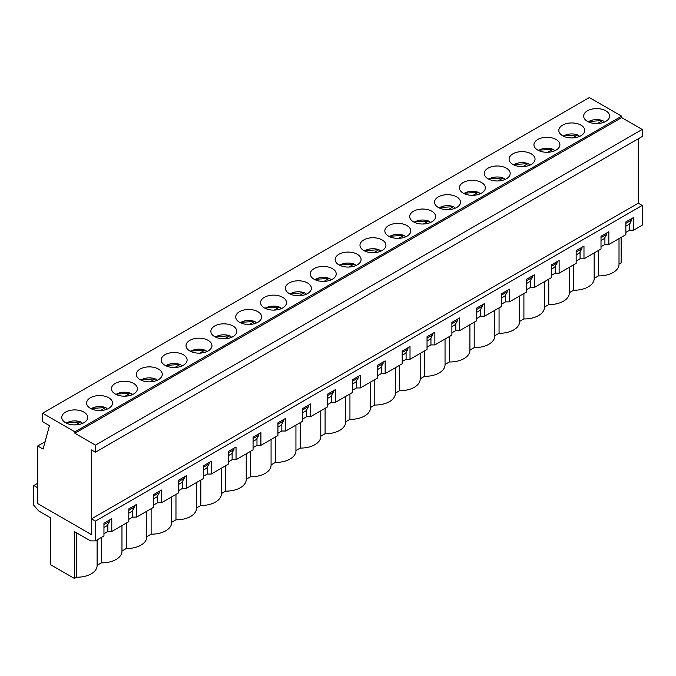<?xml version="1.0" encoding="UTF-8"?>
<svg xmlns="http://www.w3.org/2000/svg" width="676" height="676" viewBox="0 0 676 676"><rect width="100%" height="100%" fill="white"/><g stroke="black" fill="none" stroke-linecap="round" stroke-linejoin="round"><path stroke-width="1.01" d="M81.897 423.649L81.897 422.593L80.647 421.9L75.475 424.891M65.783 422.838L80.647 421.9A11.069 6.388 180 0 0 66.341 423.125M106.749 409.301L106.749 408.236L105.498 407.552L100.327 410.535M90.635 408.49L105.498 407.552A11.069 6.388 180 0 0 91.192 408.777M131.6 394.953L131.6 393.888L130.358 393.204L125.178 396.187M115.486 394.142L130.358 393.204A11.069 6.388 180 0 0 116.044 394.429M156.46 380.605L156.46 379.54L155.21 378.856L150.03 381.839M140.346 379.794L155.21 378.856A11.069 6.388 180 0 0 140.895 380.081M181.312 366.257L181.312 365.192L180.061 364.508L174.881 367.49M165.197 365.446L180.061 364.508A11.069 6.388 180 0 0 165.747 365.733M206.163 351.909L206.163 350.844L204.912 350.151L199.733 353.142M190.049 351.097L204.912 350.151A11.069 6.388 180 0 0 190.598 351.385M231.015 337.561L231.015 336.496L229.764 335.803L224.584 338.794M214.9 336.749L229.764 335.803A11.069 6.388 180 0 0 215.45 337.037M255.866 323.212L255.866 322.148L254.615 321.455L249.436 324.446M239.752 322.401L254.615 321.455A11.069 6.388 180 0 0 240.31 322.689M280.717 308.864L280.717 307.8L279.467 307.107L274.295 310.098M264.603 308.053L279.467 307.107A11.069 6.388 180 0 0 265.161 308.332M305.569 294.516L305.569 293.452L304.327 292.759L299.147 295.75M289.455 293.705L304.327 292.759A11.069 6.388 180 0 0 290.012 293.984M330.429 280.168L330.429 279.103L329.178 278.411L323.998 281.402M314.315 279.349L329.178 278.411A11.069 6.388 180 0 0 314.864 279.636M355.28 265.82L355.28 264.755L354.03 264.062L348.85 267.054M339.166 265L354.03 264.062A11.069 6.388 180 0 0 339.715 265.288M380.132 251.464L380.132 250.407L378.881 249.714L373.701 252.706M364.018 250.652L378.881 249.714A11.069 6.388 180 0 0 364.567 250.94M404.983 237.115L404.983 236.059L403.733 235.366L398.553 238.358M388.869 236.304L403.733 235.366A11.069 6.388 180 0 0 389.418 236.592M429.835 222.767L429.835 221.711L428.584 221.018L423.404 224.01M413.72 221.956L428.584 221.018A11.069 6.388 180 0 0 414.278 222.243M454.686 208.419L454.686 207.363L453.435 206.67L448.264 209.661M438.572 207.608L453.435 206.67A11.069 6.388 180 0 0 439.13 207.895M479.537 194.071L479.537 193.015L478.295 192.322L473.115 195.313M463.423 193.26L478.295 192.322A11.069 6.388 180 0 0 463.981 193.547M504.389 179.723L504.389 178.667L503.147 177.974L497.967 180.965M488.275 178.912L503.147 177.974A11.069 6.388 180 0 0 488.832 179.199M529.249 165.375L529.249 164.319L527.998 163.626L522.818 166.617M513.135 164.564L527.998 163.626A11.069 6.388 180 0 0 513.684 164.851M554.1 151.027L554.1 149.971L552.85 149.278L547.67 152.269M537.986 150.216L552.85 149.278A11.069 6.388 180 0 0 538.535 150.503M578.952 136.679L578.952 135.614L577.701 134.93L572.521 137.921M562.838 135.868L577.701 134.93A11.069 6.388 180 0 0 563.387 136.155M603.803 122.331L603.803 121.266L602.553 120.581L597.373 123.564M587.689 121.519L602.553 120.581A11.069 6.388 180 0 0 588.238 121.807M625.858 223.35L631.612 220.038L629.77 223.917L625.858 226.181L629.162 224.271M631.612 218.618L631.612 220.038M604.31 238.62L601.006 240.529L604.31 238.62L606.752 234.386L601.006 237.698M579.459 252.968L576.155 254.877L579.459 252.968L581.901 248.734L576.155 252.047M554.607 267.316L551.303 269.225L554.607 267.316L557.049 263.082L551.303 266.395M529.756 281.664L526.452 283.574L529.756 281.664L532.198 277.43L526.452 280.751M504.896 296.012L501.6 297.922L504.896 296.012L507.346 291.779L501.6 295.099M480.045 310.36L476.741 312.27L480.045 310.36L482.495 306.127L476.741 309.447M455.193 324.708L451.889 326.618L455.193 324.708L457.644 320.475L451.889 323.796M430.342 339.056L427.038 340.966L430.342 339.056L432.784 334.823L427.038 338.144M405.49 353.404L402.186 355.314L405.49 353.404L407.932 349.171L402.186 352.492M380.639 367.752L377.335 369.662L380.639 367.752L383.081 363.519L377.335 366.84M355.787 382.109L352.483 384.01L355.787 382.109L358.229 377.867L352.483 381.188M330.927 396.457L327.632 398.358L330.927 396.457L333.378 392.215L327.632 395.536M306.076 410.805L302.772 412.706L306.076 410.805L308.526 406.563L302.772 409.884M281.224 425.153L277.92 427.055L281.224 425.153L283.675 420.911L277.92 424.232M256.373 439.501L253.069 441.403L256.373 439.501L258.815 435.26L253.069 438.58M231.522 453.849L228.218 455.751L231.522 453.849L233.964 449.608L228.218 452.928M206.67 468.198L203.366 470.099L206.67 468.198L209.112 463.956L203.366 467.277M181.819 482.546L178.515 484.455L181.819 482.546L184.261 478.304L178.515 481.625M156.959 496.894L153.663 498.803L156.959 496.894L159.409 492.66L153.663 495.973M132.107 511.242L128.803 513.152L132.107 511.242L134.558 507.008L128.803 510.321M107.256 525.59L103.952 527.5L107.256 525.59L109.706 521.357L103.952 524.669M37.712 445.983L43.095 449.084L49.458 425.643L42.605 421.689L42.605 413.213L74.892 431.854L74.892 433.274L95.443 445.129L95.443 452.193L91.53 449.937L91.53 534.674L37.712 503.603L37.712 445.983L45.098 441.724M638.288 138.783L638.288 203.189L642.2 205.445L642.2 225.218L633.691 230.136L629.77 230.136L629.77 223.215M562.601 135.732A12.971 7.487 180 0 1 558.807 130.443A12.971 7.487 180 0 1 571.778 122.947A12.971 7.487 180 0 1 584.748 130.443A12.971 7.487 180 0 1 576.738 137.363A12.971 7.487 180 0 1 562.601 135.732M512.898 164.429A12.971 7.487 180 0 1 509.096 159.139A12.971 7.487 180 0 1 522.075 151.644A12.971 7.487 180 0 1 535.046 159.139A12.971 7.487 180 0 1 527.035 166.059A12.971 7.487 180 0 1 512.898 164.429M463.195 193.133A12.971 7.487 180 0 1 459.393 187.835A12.971 7.487 180 0 1 472.363 180.34A12.971 7.487 180 0 1 485.334 187.835A12.971 7.487 180 0 1 477.332 194.756A12.971 7.487 180 0 1 463.195 193.133M413.484 221.829A12.971 7.487 180 0 1 409.69 216.531A12.971 7.487 180 0 1 422.661 209.045A12.971 7.487 180 0 1 435.631 216.531A12.971 7.487 180 0 1 427.621 223.452A12.971 7.487 180 0 1 413.484 221.829M363.781 250.526A12.971 7.487 180 0 1 359.978 245.227A12.971 7.487 180 0 1 372.958 237.741A12.971 7.487 180 0 1 385.928 245.227A12.971 7.487 180 0 1 377.918 252.148A12.971 7.487 180 0 1 363.781 250.526M314.078 279.222A12.971 7.487 180 0 1 310.276 273.924A12.971 7.487 180 0 1 323.246 266.437A12.971 7.487 180 0 1 336.225 273.924A12.971 7.487 180 0 1 328.215 280.844A12.971 7.487 180 0 1 314.078 279.222M264.375 307.918A12.971 7.487 180 0 1 260.573 302.62A12.971 7.487 180 0 1 273.543 295.133A12.971 7.487 180 0 1 286.514 302.62A12.971 7.487 180 0 1 278.512 309.54A12.971 7.487 180 0 1 264.375 307.918M214.664 336.614A12.971 7.487 180 0 1 210.87 331.316A12.971 7.487 180 0 1 223.84 323.829A12.971 7.487 180 0 1 236.811 331.316A12.971 7.487 180 0 1 228.801 338.237A12.971 7.487 180 0 1 214.664 336.614M164.961 365.31A12.971 7.487 180 0 1 161.158 360.012A12.971 7.487 180 0 1 174.138 352.526A12.971 7.487 180 0 1 187.108 360.012A12.971 7.487 180 0 1 179.098 366.933A12.971 7.487 180 0 1 164.961 365.31M115.258 394.007A12.971 7.487 180 0 1 111.456 388.717A12.971 7.487 180 0 1 124.426 381.222A12.971 7.487 180 0 1 137.405 388.717A12.971 7.487 180 0 1 129.395 395.629A12.971 7.487 180 0 1 115.258 394.007M65.547 422.703A12.971 7.487 180 0 1 61.753 417.413A12.971 7.487 180 0 1 74.723 409.918A12.971 7.487 180 0 1 87.694 417.413A12.971 7.487 180 0 1 79.692 424.334A12.971 7.487 180 0 1 65.547 422.703M42.605 413.213L589.362 97.547L621.65 116.188L621.65 117.599L642.2 129.462L642.2 136.527L95.443 452.193M74.892 431.854L621.65 116.188M90.407 408.355A12.971 7.487 180 0 1 86.604 403.065A12.971 7.487 180 0 1 99.575 395.57A12.971 7.487 180 0 1 112.546 403.065A12.971 7.487 180 0 1 104.543 409.977A12.971 7.487 180 0 1 90.407 408.355M140.109 379.659A12.971 7.487 180 0 1 136.307 374.36A12.971 7.487 180 0 1 149.278 366.874A12.971 7.487 180 0 1 162.257 374.36A12.971 7.487 180 0 1 154.246 381.281A12.971 7.487 180 0 1 140.109 379.659M189.812 350.962A12.971 7.487 180 0 1 186.018 345.664A12.971 7.487 180 0 1 198.989 338.177A12.971 7.487 180 0 1 211.96 345.664A12.971 7.487 180 0 1 203.949 352.585A12.971 7.487 180 0 1 189.812 350.962M239.515 322.266A12.971 7.487 180 0 1 235.721 316.968A12.971 7.487 180 0 1 248.692 309.481A12.971 7.487 180 0 1 261.663 316.968A12.971 7.487 180 0 1 253.661 323.889A12.971 7.487 180 0 1 239.515 322.266M289.227 293.57A12.971 7.487 180 0 1 285.424 288.272A12.971 7.487 180 0 1 298.395 280.785A12.971 7.487 180 0 1 311.366 288.272A12.971 7.487 180 0 1 303.363 295.192A12.971 7.487 180 0 1 289.227 293.57M338.93 264.874A12.971 7.487 180 0 1 335.127 259.576A12.971 7.487 180 0 1 348.106 252.089A12.971 7.487 180 0 1 361.077 259.576A12.971 7.487 180 0 1 353.066 266.496A12.971 7.487 180 0 1 338.93 264.874M388.632 236.177A12.971 7.487 180 0 1 384.838 230.879A12.971 7.487 180 0 1 397.809 223.393A12.971 7.487 180 0 1 410.78 230.879A12.971 7.487 180 0 1 402.769 237.8A12.971 7.487 180 0 1 388.632 236.177M438.344 207.481A12.971 7.487 180 0 1 434.541 202.183A12.971 7.487 180 0 1 447.512 194.696A12.971 7.487 180 0 1 460.483 202.183A12.971 7.487 180 0 1 452.481 209.104A12.971 7.487 180 0 1 438.344 207.481M488.047 178.785A12.971 7.487 180 0 1 484.244 173.487A12.971 7.487 180 0 1 497.215 165.992A12.971 7.487 180 0 1 510.194 173.487A12.971 7.487 180 0 1 502.183 180.407A12.971 7.487 180 0 1 488.047 178.785M537.75 150.08A12.971 7.487 180 0 1 533.947 144.791A12.971 7.487 180 0 1 546.926 137.296A12.971 7.487 180 0 1 559.897 144.791A12.971 7.487 180 0 1 551.886 151.711A12.971 7.487 180 0 1 537.75 150.08M587.452 121.384A12.971 7.487 180 0 1 583.658 116.095A12.971 7.487 180 0 1 596.629 108.599A12.971 7.487 180 0 1 609.6 116.095A12.971 7.487 180 0 1 601.589 123.007A12.971 7.487 180 0 1 587.452 121.384M606.752 232.966L606.752 234.386M581.901 247.323L581.901 248.734M557.049 261.671L557.049 263.082M532.198 276.019L532.198 277.43M507.346 290.367L507.346 291.779M482.495 304.715L482.495 306.127M457.644 319.064L457.644 320.475M432.784 333.412L432.784 334.823M407.932 347.76L407.932 349.171M383.081 362.108L383.081 363.519M358.229 376.456L358.229 377.867M333.378 390.804L333.378 392.215M308.526 405.152L308.526 406.563M283.675 419.5L283.675 420.911M258.815 433.848L258.815 435.26M233.964 448.196L233.964 449.608M209.112 462.545L209.112 463.956M184.261 476.893L184.261 478.304M159.409 491.241L159.409 492.66M134.558 505.589L134.558 507.008M109.706 519.945L109.706 521.357M95.443 445.129L642.2 129.462M74.892 433.274L621.65 117.599M633.691 230.136L633.691 217.418L625.858 221.939L625.858 234.648L608.831 244.484L608.831 231.767L601.006 236.287L601.006 248.996L583.98 258.832L583.98 246.115L576.155 250.635L576.155 263.344L559.128 273.18L559.128 260.471L551.303 264.984L551.303 277.701L534.277 287.528L534.277 274.819L526.452 279.332L526.452 292.049L509.425 301.876L509.425 289.167L501.6 293.68L501.6 306.397L484.574 316.224L484.574 303.516L476.741 308.028L476.741 320.745L459.722 330.572L459.722 317.864L451.889 322.384L451.889 335.093L434.862 344.921L434.862 332.212L427.038 336.733L427.038 349.441L410.011 359.269L410.011 346.56L402.186 351.081L402.186 363.789L385.159 373.617L385.159 360.908L377.335 365.429L377.335 378.137L360.308 387.965L360.308 375.256L352.483 379.777L352.483 392.486L335.457 402.313L335.457 389.604L327.632 394.125L327.632 406.834L310.605 416.661L310.605 403.952L302.772 408.473L302.772 421.182L285.754 431.009L285.754 418.3L277.92 422.821L277.92 435.53L260.902 445.357L260.902 432.648L253.069 437.169L253.069 449.878L236.042 459.705L236.042 446.997L228.218 451.517L228.218 464.226L211.191 474.053L211.191 461.345L203.366 465.865L203.366 478.574L186.339 488.402L186.339 475.693L178.515 480.213L178.515 492.922L161.488 502.758L161.488 490.041L153.663 494.562L153.663 507.27L136.636 517.106L136.636 504.389L128.803 508.91L128.803 521.618L111.785 531.454L111.785 518.737L103.952 523.258L103.952 535.967L95.443 540.885L95.443 521.111L91.53 518.855L91.53 534.674L37.712 503.603L37.712 487.785L33.8 485.529L33.8 505.293L38.693 510.946L50.43 517.723L50.43 564.612L74.402 578.453L76.557 577.211A20.06 11.585 0 0 0 97.116 565.626A20.06 11.585 0 0 0 97.107 565.347M33.8 485.529L37.712 483.264M74.402 578.453L74.402 531.564L90.55 540.885L95.443 540.885M76.557 532.806L76.557 577.211M625.858 232.392L629.77 230.136M608.831 244.484L604.919 244.484L604.919 237.563M601.006 246.74L604.919 244.484M583.98 258.832L580.067 258.832L580.067 251.911M576.155 261.088L580.067 258.832M559.128 273.18L555.216 273.18L555.216 266.26M551.303 275.436L555.216 273.18M534.277 287.528L530.364 287.528L530.364 280.608M526.452 289.784L530.364 287.528M509.425 301.876L505.513 301.876L505.513 294.956M501.6 304.132L505.513 301.876M484.574 316.224L480.661 316.224L480.661 309.304M476.741 318.48L480.661 316.224M459.722 330.572L455.801 330.572L455.801 323.652M451.889 332.829L455.801 330.572M434.862 344.921L430.95 344.921L430.95 338M427.038 347.177L430.95 344.921M410.011 359.269L406.099 359.269L406.099 352.348M402.186 361.525L406.099 359.269M385.159 373.617L381.247 373.617L381.247 366.696M377.335 375.873L381.247 373.617M360.308 387.965L356.396 387.965L356.396 381.044M352.483 390.229L356.396 387.965M335.457 402.313L331.544 402.313L331.544 395.392M327.632 404.578L331.544 402.313M310.605 416.661L306.693 416.661L306.693 409.74M302.772 418.926L306.693 416.661M285.754 431.009L281.833 431.009L281.833 424.089M277.92 433.274L281.833 431.009M260.902 445.357L256.981 445.357L256.981 438.437M253.069 447.622L256.981 445.357M236.042 459.705L232.13 459.705L232.13 452.785M228.218 461.97L232.13 459.705M211.191 474.053L207.279 474.053L207.279 467.133M203.366 476.318L207.279 474.053M186.339 488.402L182.427 488.402L182.427 481.489M178.515 490.666L182.427 488.402M161.488 502.758L157.576 502.758L157.576 495.838M153.663 505.014L157.576 502.758M136.636 517.106L132.724 517.106L132.724 510.186M128.803 519.362L132.724 517.106M111.785 531.454L107.873 531.454L107.873 524.534M103.952 533.71L107.873 531.454M101.408 537.437L101.408 562.863A20.06 11.585 0 0 0 121.967 551.278A20.06 11.585 0 0 0 121.959 550.999L126.26 548.515A20.06 11.585 0 0 0 146.819 536.93A20.06 11.585 0 0 0 146.81 536.651L151.12 534.167A20.06 11.585 0 0 0 171.67 522.582A20.06 11.585 0 0 0 171.662 522.303L175.971 519.819A20.06 11.585 0 0 0 196.522 508.234A20.06 11.585 0 0 0 196.513 507.955M126.26 523.089L126.26 548.515M151.12 508.741L151.12 534.167M175.971 494.393L175.971 519.819M200.823 480.045L200.823 505.471A20.06 11.585 0 0 0 221.373 493.886A20.06 11.585 0 0 0 221.365 493.607M225.674 465.696L225.674 491.114A20.06 11.585 0 0 0 246.225 479.537A20.06 11.585 0 0 0 246.225 479.259L250.526 476.766A20.06 11.585 0 0 0 271.076 465.189A20.06 11.585 0 0 0 271.076 464.911L275.377 462.418A20.06 11.585 0 0 0 295.936 450.841A20.06 11.585 0 0 0 295.927 450.554L300.228 448.07A20.06 11.585 0 0 0 320.787 436.493A20.06 11.585 0 0 0 320.779 436.206M250.526 451.348L250.526 476.766M275.377 437L275.377 462.418M300.228 422.652L300.228 448.07M325.088 408.304L325.088 433.722A20.06 11.585 0 0 0 345.639 422.145A20.06 11.585 0 0 0 345.63 421.858L349.94 419.373A20.06 11.585 0 0 0 370.49 407.797A20.06 11.585 0 0 0 370.482 407.51L374.791 405.025A20.06 11.585 0 0 0 395.342 393.449A20.06 11.585 0 0 0 395.333 393.162L399.643 390.677A20.06 11.585 0 0 0 420.193 379.101A20.06 11.585 0 0 0 420.193 378.813L424.494 376.329A20.06 11.585 0 0 0 445.045 364.753A20.06 11.585 0 0 0 445.045 364.465L449.346 361.981A20.06 11.585 0 0 0 469.904 350.405A20.06 11.585 0 0 0 469.896 350.117L474.197 347.633A20.06 11.585 0 0 0 494.756 336.048A20.06 11.585 0 0 0 494.748 335.769L499.057 333.285A20.06 11.585 0 0 0 519.607 321.7A20.06 11.585 0 0 0 519.599 321.421L523.908 318.937A20.06 11.585 0 0 0 544.459 307.352A20.06 11.585 0 0 0 544.45 307.073M349.94 393.956L349.94 419.373M374.791 379.608L374.791 405.025M399.643 365.26L399.643 390.677M424.494 350.912L424.494 376.329M449.346 336.563L449.346 361.981M474.197 322.215L474.197 347.633M499.057 307.859L499.057 333.285M523.908 293.511L523.908 318.937M548.76 279.163L548.76 304.589A20.06 11.585 0 0 0 569.31 293.004A20.06 11.585 0 0 0 569.302 292.725L573.611 290.241A20.06 11.585 0 0 0 594.162 278.656A20.06 11.585 0 0 0 594.162 278.377L598.463 275.892A20.06 11.585 0 0 0 619.013 264.308A20.06 11.585 0 0 0 619.013 264.029L621.159 262.787L621.159 237.36M573.611 264.815L573.611 290.241M598.463 250.466L598.463 275.892M544.459 307.073L548.76 304.589M320.787 436.206L325.088 433.722M221.373 493.598L225.674 491.114M196.522 507.946L200.823 505.471M97.116 565.339L101.408 562.863M91.53 518.855L638.288 203.189M95.443 521.111L642.2 205.445M97.116 565.626L97.116 539.921M121.967 551.278L121.967 525.573M146.819 536.93L146.819 511.225M171.67 522.582L171.67 496.877M196.522 508.234L196.522 482.529M221.373 493.886L221.373 468.181M246.225 479.537L246.225 453.833M271.076 465.189L271.076 439.485M295.936 450.841L295.936 425.136M320.787 436.493L320.787 410.788M345.639 422.145L345.639 396.44M370.49 407.797L370.49 382.084M395.342 393.449L395.342 367.736M420.193 379.101L420.193 353.387M445.045 364.753L445.045 339.039M469.904 350.405L469.904 324.691M494.756 336.048L494.756 310.343M519.607 321.7L519.607 295.995M544.459 307.352L544.459 281.647M569.31 293.004L569.31 267.299M594.162 278.656L594.162 252.951M619.013 264.308L619.013 238.603"/></g></svg>

